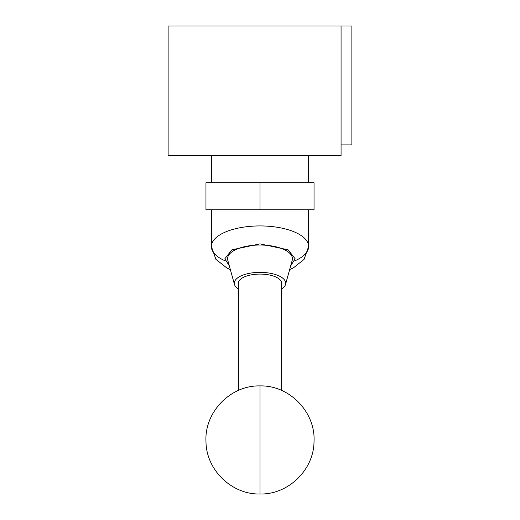 <?xml version="1.0" encoding="UTF-8"?>
<svg xmlns="http://www.w3.org/2000/svg" width="520" height="520" viewBox="0 0 520 520"><rect width="100%" height="100%" fill="white"/><g stroke="black" fill="none" stroke-linecap="round" stroke-linejoin="round"><path stroke-width="0.78" d="M341.068 26L341.068 155.708L168.123 155.708L168.123 26L351.878 26L351.878 144.898L341.068 144.898M308.639 182.728L308.639 155.708M211.361 182.728L211.361 155.708M260 209.749L205.959 209.749L205.959 182.728L314.041 182.728L314.041 209.749L260 209.749L260 182.728M238.381 390.423L238.381 283.218A21.619 9.139 180 0 1 260 274.086A21.619 9.139 180 0 1 281.619 283.218L281.619 390.423M238.381 289.088A25.688 10.855 0 0 1 234.488 284.479A25.688 10.855 0 0 1 234.312 283.218A25.688 10.855 0 0 1 260 272.363A25.688 10.855 0 0 1 285.688 283.218A25.688 10.855 0 0 1 285.512 284.479A25.688 10.855 0 0 1 281.619 289.088M285.512 284.479L292.208 260.325A32.428 13.702 180 0 0 292.428 258.726A32.428 13.702 180 0 0 260 245.024A32.428 13.702 180 0 0 227.572 258.726A32.428 13.702 180 0 0 227.792 260.325L234.488 284.479M294.762 260.858A48.639 20.553 180 0 0 308.639 246.487A48.639 20.553 180 0 0 260 225.927A48.639 20.553 180 0 0 211.361 246.487L211.361 209.749M289.633 269.62L293.332 267.917L304.05 259.396L308.639 246.487L308.639 209.749M260 494L260 385.912C289.478 385.112 315.744 412.185 314.015 441.656C313.827 469.937 288.236 494.702 260 494C231.764 494.702 206.174 469.937 205.985 441.656C204.256 412.185 230.522 385.112 260 385.912M229.365 265.993L224.874 258.726L231.894 249.821L260 243.88L288.106 249.821L295.126 258.726L290.635 265.993M230.367 269.62L226.915 268.047L215.911 259.35L211.361 246.487A48.639 20.553 180 0 0 225.238 260.858"/></g></svg>
